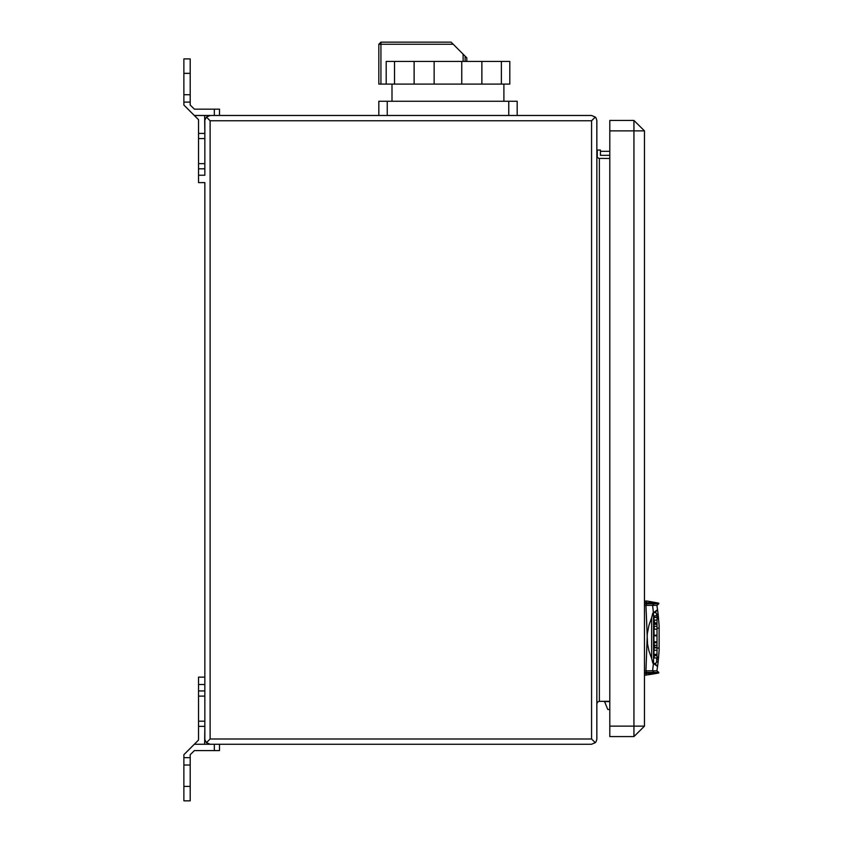 <?xml version="1.0" encoding="UTF-8"?>
<svg xmlns="http://www.w3.org/2000/svg" width="843" height="843" viewBox="0 0 843 843"><rect width="100%" height="100%" fill="white"/><g stroke="black" fill="none" stroke-linecap="round" stroke-linejoin="round"><path stroke-width="1.26" d="M596.791 703.916L597.371 702.282L598.836 701.365L609.837 701.292M609.837 158.473L598.836 158.4L597.371 157.483L596.791 155.85M591.554 120.749L591.554 739.026L595.263 742.725L595.99 741.808L596.791 739.311L596.791 120.454L595.99 117.957L595.263 117.04L591.554 120.749L210.107 120.749L210.107 739.026L206.409 742.725L204.902 739.606L204.87 677.192L198.579 677.192L198.579 740.07L183.911 754.738L183.911 800.85L190.202 800.85L190.202 786.393L183.911 786.393M210.107 120.749L206.409 117.04L204.902 120.159L204.87 168.842L204.87 163.658L198.579 163.658L198.579 182.573L204.87 182.573L204.87 684.527L198.579 684.527M595.263 742.725L591.554 744.264L194.396 744.264M194.396 109.221L190.202 105.027L194.396 109.221L214.301 109.221L214.301 115.502L591.554 115.502L595.263 117.04M206.409 117.04L210.107 115.502M210.107 744.264L206.409 742.725M609.837 130.907L633.936 130.907L633.936 120.423L644.421 130.907L633.936 120.423L609.837 120.423L609.837 736.603L633.936 736.603L633.936 726.129L644.421 726.129L644.421 130.907L633.936 130.907L633.936 726.129L609.837 726.129M656.992 622.966L654.948 622.966L653.999 620.1L653.999 617.55L656.992 617.55L656.992 657.983L654.41 657.983L653.999 654.431L653.999 650.259L656.992 650.259M654.758 617.55L654.758 615.854L656.992 615.854L656.992 617.55M654.421 629.215L653.999 624.347L654.948 623.251L656.992 623.251M654.2 635.801L653.999 629.215L656.992 629.215M656.992 642.44L654.221 642.44L653.999 641.808L653.999 635.801L656.992 635.801M654.674 647.298L653.999 642.703L656.992 642.703M653.557 612.735L657.561 609.668L652.819 613.188L653.557 612.735L653.557 663.462L652.819 663.019L653.388 663.494L652.63 670.786L656.939 670.786L658.815 672.356L658.699 673.051L653.262 674.01L656.729 673.399M654.59 663.799L657.561 666.476L658.046 662.587L656.729 661.407L655.801 663.473L653.557 663.462M654.59 612.397L656.139 613.009L656.729 614.8L658.046 613.62L657.561 609.731M656.992 656.792L658.52 658.035L659.089 650.617L659.089 625.59L658.046 613.62M653.262 602.187L654.063 603.851L658.815 603.851L656.939 605.422L652.63 605.422L654.063 603.851L646.834 603.778L646.76 602.798L656.729 602.798L647.139 601.112L645.643 601.112L646.76 602.798L644.421 602.798M658.52 658.035L658.046 662.587M657.561 666.476L653.388 663.494M658.815 672.356L654.063 672.356L653.936 673.399L646.76 673.399L646.844 672.356L644.421 672.356M644.421 670.786L645.97 670.786L646.844 672.356L654.063 672.356L652.63 670.786L645.97 670.786L647.35 633.757L649.015 625.063L651.671 617.835L651.671 658.372L649.015 651.144L647.508 643.904L645.97 605.422L644.421 605.422M604.463 701.292L607.803 709.49L609.837 709.49M604.136 701.629L609.837 701.629M466.853 61.434L466.822 57.83L451.131 42.15L380.92 42.15L380.92 84.068L394.556 84.068L394.556 61.434L509.762 61.434L509.762 84.068L481.911 84.068L481.911 61.434M394.556 84.068L434.187 84.068L434.187 61.434M386.22 84.068L386.22 61.434L394.556 61.434M378.823 115.502L378.823 101.255L517.149 101.255L517.149 115.502M434.187 84.068L481.911 84.068M453.228 44.247L378.823 44.247L378.823 84.068L380.92 84.068M198.579 696.107L204.87 696.107L204.87 690.923L198.579 690.923M219.538 750.555L214.301 750.555L214.301 744.264L219.538 744.264L219.538 750.555M190.202 786.393L190.202 754.738L194.396 750.555L190.202 754.738M190.202 105.027L190.202 94.753L183.911 94.753L183.911 105.027L198.579 119.695L194.396 115.502L219.538 115.502L219.538 109.221L214.301 109.221M198.579 163.658L198.579 119.695M183.911 94.753L183.911 58.915L190.202 58.915L190.202 94.753M600.458 151.34L609.837 151.34M597.318 157.42L597.318 150.086L600.458 150.086L600.458 155.323L609.837 155.323M633.936 736.603L644.421 726.129L633.936 736.603M656.992 647.298L654.263 647.308L653.999 650.259M658.815 603.851L658.699 603.145L656.729 602.798M644.421 673.399L646.76 673.399L645.643 675.095L653.262 674.01M651.671 658.372L652.819 663.019M653.388 612.713L652.63 605.422L645.97 605.422L646.844 603.851L644.421 603.851M652.819 613.188L651.671 617.835M645.643 601.112L644.421 601.112M645.643 675.095L644.421 675.095M653.999 645.264L656.992 645.264M653.999 641.808L656.992 641.808M653.999 635.222L656.992 635.222M653.999 620.1L656.992 620.1M653.999 624.347L656.992 624.347M653.999 626.296L656.992 626.296M654.094 647.835L656.992 647.835M653.999 654.431L656.992 654.431M654.41 655.622L656.992 655.622M656.939 605.422L657.551 609.647M657.551 666.55L656.939 670.786M501.427 84.068L501.427 61.434M414.071 84.068L414.071 61.434M392.027 101.255L392.027 84.068M461.785 84.068L461.785 61.434M378.823 44.247L380.92 42.15L378.823 44.247M204.87 742.167L204.87 726.339L204.607 744.264M194.396 750.555L214.301 750.555M190.202 765.012L183.911 765.012M204.607 115.502L204.87 133.426L198.579 133.426M198.579 168.842L204.87 168.842L204.87 175.239L198.579 175.239M190.202 73.383L183.911 73.383M591.554 739.026L210.107 739.026M599.415 158.473L599.415 701.292M654.916 663.82L657.593 666.223M654.916 612.387L657.593 609.984M656.729 658.583L658.341 659.9M656.992 619.415L658.52 618.172M656.992 617.413L658.341 616.307M656.992 648.046L659.089 648.046M656.992 628.151L659.089 628.151M387.211 101.255L387.211 115.502M508.772 101.255L508.772 115.502M463.134 61.434L463.134 54.152M465.125 56.144L465.125 61.434M204.87 726.339L198.579 726.339M190.202 757.678L183.911 757.678M204.87 721.155L198.579 721.155M190.202 102.087L183.911 102.087M204.87 138.61L198.579 138.61M656.729 614.768L656.729 615.854M656.729 657.983L656.729 661.439M503.945 101.255L503.945 84.068"/></g></svg>
